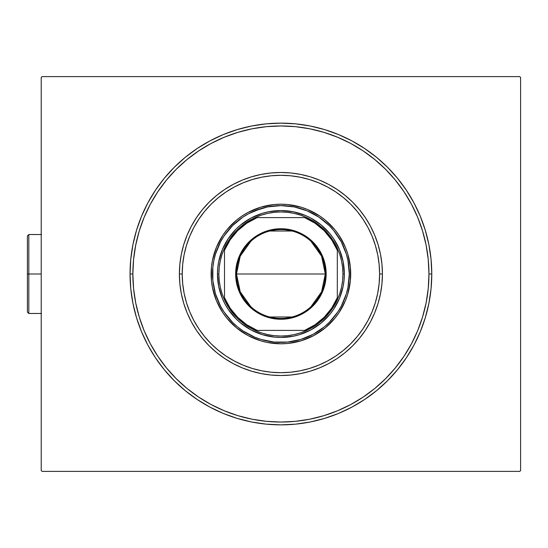 <?xml version="1.0" encoding="UTF-8"?>
<svg xmlns="http://www.w3.org/2000/svg" width="548" height="548" viewBox="0 0 548 548"><rect width="100%" height="100%" fill="white"/><g stroke="black" fill="none" stroke-linecap="round" stroke-linejoin="round"><path stroke-width="0.82" d="M139.24 316.977L144.131 330.656L139.24 316.977L135.712 302.88L133.575 288.508L132.863 274A148.042 148.042 0 0 0 150.358 343.815A148.042 148.042 0 0 1 150.358 204.185L150.344 204.212A148.042 148.042 0 0 0 132.863 274L130.047 274L132.863 274A148.042 148.042 0 0 1 280.912 125.958A148.042 148.042 0 0 1 428.954 274L431.776 274A150.864 150.864 0 0 1 280.912 424.864A150.864 150.864 0 0 1 130.047 274L130.773 288.789L132.945 303.434L136.541 317.792L141.528 331.732L147.857 345.117L155.468 357.817L164.29 369.708L174.23 380.675L185.203 390.621L197.095 399.437L209.795 407.048L223.173 413.384L237.113 418.371L251.477 421.967L266.123 424.138L280.912 424.864L295.694 424.138L310.339 421.967L324.704 418.371L338.643 413.384L352.028 407.048L364.721 399.437L376.613 390.621L387.587 380.675L397.526 369.708L406.349 357.817L413.959 345.117L420.289 331.732L425.275 317.792L428.872 303.434L431.05 288.789L431.776 274L431.05 259.211L428.872 244.566L425.275 230.208L420.289 216.268L413.959 202.883L406.349 190.183L397.526 178.292L387.587 167.325L376.613 157.379L364.721 148.563L352.028 140.952L338.643 134.616L324.704 129.629L310.339 126.033L295.694 123.862L280.912 123.136L266.123 123.862L251.477 126.033L237.113 129.629L223.173 134.616L209.795 140.952L197.095 148.563L185.203 157.379L174.23 167.325L164.29 178.292L155.468 190.183L147.857 202.883L141.528 216.268L136.541 230.208L132.945 244.566L130.773 259.211L130.047 274A150.864 150.864 0 0 1 280.912 123.136A150.864 150.864 0 0 1 431.776 274L428.954 274A148.042 148.042 0 0 1 411.459 343.815A148.042 148.042 0 0 0 411.459 204.185A148.042 148.042 0 0 1 280.912 422.042A148.042 148.042 0 0 1 132.863 274L133.575 259.492L135.712 245.12L139.24 231.023L144.131 217.344L150.344 204.212L157.756 191.834A148.042 148.042 0 0 1 198.746 150.851A148.042 148.042 0 0 0 157.756 191.834M157.756 356.166A148.042 148.042 0 0 0 198.746 397.149A148.042 148.042 0 0 1 157.756 356.166L150.344 343.788L144.131 330.656M211.096 404.547A148.042 148.042 0 0 0 350.727 404.547A148.042 148.042 0 0 1 211.096 404.547L198.746 397.149M363.077 397.149A148.042 148.042 0 0 0 404.061 356.166A148.042 148.042 0 0 1 363.077 397.149L350.699 404.561L337.561 410.774L323.882 415.672L337.561 410.774M519.757 76.61L42.066 76.61L519.757 76.61L520.6 77.453L520.6 470.547L520.6 77.453L519.757 76.61M42.066 471.39L519.757 471.39L42.066 471.39L41.216 470.547L41.216 77.453L41.216 470.547L42.066 471.39M520.6 470.547L519.757 471.39L520.6 470.547M41.216 77.453L42.066 76.61L41.216 77.453M350.727 143.453A148.042 148.042 0 0 0 211.096 143.453A148.042 148.042 0 0 1 350.727 143.453L363.077 150.851A148.042 148.042 0 0 1 404.061 191.834A148.042 148.042 0 0 0 363.077 150.851M422.577 231.023L417.686 217.344L422.577 231.023L426.111 245.12L428.241 259.492L428.954 274L428.241 288.508L426.111 302.88L422.577 316.977L417.686 330.656L411.473 343.788L404.061 356.166M237.935 132.328L224.255 137.226L237.935 132.328L252.025 128.801L266.397 126.67L280.912 125.958L295.42 126.67L309.791 128.801L323.882 132.328L337.561 137.226L350.699 143.439M382.422 274L379.606 274A98.695 98.695 0 0 1 280.912 372.695A98.695 98.695 0 0 1 182.21 274L179.395 274A101.517 101.517 0 0 0 280.912 375.517A101.517 101.517 0 0 0 382.422 274A101.517 101.517 0 0 1 280.912 375.517A101.517 101.517 0 0 1 179.395 274A101.517 101.517 0 0 1 280.912 172.483A101.517 101.517 0 0 1 382.422 274L381.935 264.047L380.476 254.197L378.052 244.531L374.695 235.154L370.441 226.146L365.317 217.604L359.385 209.596L352.693 202.219L345.309 195.526L337.308 189.594L328.766 184.471L319.758 180.21L310.38 176.853L300.715 174.435L290.858 172.969L280.912 172.483L270.959 172.969L261.101 174.435L251.443 176.853L242.058 180.21L233.058 184.471L224.509 189.594L216.508 195.526L209.124 202.219L202.438 209.596L196.499 217.604L191.382 226.146L187.121 235.154L183.765 244.531L181.34 254.197L179.881 264.047L179.395 274L179.881 283.953L181.34 293.803L183.765 303.469L187.121 312.846L191.382 321.854L196.499 330.396L202.438 338.404L209.124 345.781L216.508 352.474L224.509 358.406L233.058 363.53L242.058 367.79L251.443 371.147L261.101 373.565L270.959 375.031L280.912 375.517L290.858 375.031L300.715 373.565L310.38 371.147L319.758 367.79L328.766 363.53L337.308 358.406L345.309 352.474L352.693 345.781L359.385 338.404L365.317 330.396L370.441 321.854L374.695 312.846L378.052 303.469L380.476 293.803L381.935 283.953L382.422 274A101.517 101.517 0 0 0 280.912 172.483A101.517 101.517 0 0 0 179.395 274L182.21 274L182.69 283.672L184.107 293.255L186.464 302.647L189.724 311.771L193.869 320.525L198.849 328.834L204.616 336.609L211.117 343.788L218.296 350.295L226.077 356.063L234.386 361.043L243.141 365.18L252.258 368.448L261.656 370.797L271.233 372.222L280.912 372.695L290.584 372.222L300.16 370.797L309.558 368.448L318.676 365.18L327.437 361.043L335.739 356.063L343.521 350.295L350.699 343.788L357.2 336.609L362.975 328.834L367.955 320.525L372.092 311.771L375.353 302.647L377.709 293.255L379.127 283.672L379.606 274L379.127 264.328L377.709 254.745L375.353 245.353L372.092 236.229L367.955 227.475L362.975 219.166L357.2 211.391L350.699 204.212L343.521 197.705L335.739 191.937L327.437 186.957L318.676 182.82L309.558 179.552L300.16 177.203L290.584 175.778L280.912 175.305L271.233 175.778L261.656 177.203L252.258 179.552L243.141 182.82L234.386 186.957L226.077 191.937L218.296 197.705L211.117 204.212L204.616 211.391L198.849 219.166L193.869 227.475L189.724 236.229L186.464 245.353L184.107 254.745L182.69 264.328L182.21 274A98.695 98.695 0 0 1 280.912 175.305A98.695 98.695 0 0 1 379.606 274L382.422 274M347.98 260.656A68.384 68.384 0 0 0 294.249 206.932L307.079 210.822L318.902 217.145L329.266 225.646L333.766 230.619L341.219 241.764L346.35 254.149L347.98 260.656L349.288 274A68.384 68.384 0 0 1 280.912 342.384A68.384 68.384 0 0 1 212.528 274A68.384 68.384 0 0 1 280.912 205.616A68.384 68.384 0 0 1 349.288 274L347.98 287.344L346.35 293.851L341.219 306.236L337.767 311.99L329.266 322.354L324.293 326.861L313.141 334.307L307.079 337.178L300.756 339.438L287.611 342.055L274.206 342.055L261.06 339.438L254.738 337.178L242.915 330.855L237.531 326.861L232.558 322.354L224.05 311.99L220.597 306.236L215.474 293.851L212.857 280.699L212.857 267.301L213.843 260.656L215.474 254.149L220.597 241.764L224.05 236.01L232.558 225.646L242.915 217.145L248.676 213.693L254.738 210.822L267.568 206.932A68.384 68.384 0 0 0 213.843 260.656M216.419 247.312A69.795 69.795 0 0 0 211.117 274A69.795 69.795 0 0 1 280.912 204.205A69.795 69.795 0 0 1 350.699 274A69.795 69.795 0 0 0 350.371 267.205M350.364 267.116A69.795 69.795 0 0 0 345.398 247.312M226.927 229.763A69.795 69.795 0 0 0 216.439 247.271L222.878 235.222L226.961 229.722L236.633 220.049L242.134 215.967L248.011 212.446L260.649 207.213L274.069 204.541L280.912 204.205L287.748 204.541L301.167 207.213L307.62 209.521L319.683 215.967L325.183 220.049L334.862 229.722L338.938 235.222L345.391 247.292A69.795 69.795 0 0 0 334.89 229.763M334.828 229.687A69.795 69.795 0 0 0 325.224 220.084M325.149 220.022A69.795 69.795 0 0 0 307.64 209.528M307.592 209.507A69.795 69.795 0 0 0 287.796 204.548M287.707 204.541A69.795 69.795 0 0 0 274.11 204.541M274.021 204.548A69.795 69.795 0 0 0 254.224 209.507M254.176 209.528A69.795 69.795 0 0 0 236.668 220.022M236.592 220.084A69.795 69.795 0 0 0 226.988 229.687M345.391 247.292L347.699 253.738L350.364 267.157L350.364 280.843L347.699 294.262L345.391 300.708L338.938 312.778L334.862 318.278L325.183 327.951L313.805 335.554L301.167 340.788L287.748 343.459L280.912 343.795L267.294 342.452L260.649 340.788L248.011 335.554L236.633 327.951L226.961 318.278L222.878 312.778L216.426 300.708L212.46 287.618L211.453 280.843L211.453 267.157L212.46 260.382L216.426 247.292M157.817 191.752L166.469 180.08L176.223 169.318L186.991 159.557L198.746 150.851M211.096 143.453L224.255 137.226M363.16 150.906L374.825 159.557L385.593 169.318L395.348 180.08L404.061 191.834M411.459 204.185L417.686 217.344M323.882 415.672L309.791 419.199L295.42 421.33L280.912 422.042L266.397 421.33L252.025 419.199L237.935 415.672L224.255 410.774L211.124 404.561M422.577 316.977L417.686 330.656M404.006 356.248L395.348 367.92L385.593 378.682L374.825 388.443L363.16 397.095M237.935 415.672L224.255 410.774M198.657 397.095L186.991 388.443L176.223 378.682L166.469 367.92L157.817 356.248M139.24 231.023L144.131 217.344M198.657 150.906L211.124 143.439M323.882 132.328L337.561 137.226M404.006 191.752L411.473 204.212M217.768 280.22L218.679 286.378L217.46 274L217.768 267.78L217.46 274A63.445 63.445 0 0 0 280.912 337.445A63.445 63.445 0 0 0 344.356 274L344.048 280.22L344.356 274L342.945 274A62.04 62.04 0 0 1 337.308 299.845L339.753 293.646L341.52 287.227L342.589 280.651L342.945 274L342.589 267.349L341.52 260.773L339.753 254.354L337.308 248.155A62.04 62.04 0 0 1 342.945 274L344.356 274A63.445 63.445 0 0 1 280.912 337.445A63.445 63.445 0 0 1 217.46 274A63.445 63.445 0 0 1 280.912 210.555A63.445 63.445 0 0 1 344.356 274A63.445 63.445 0 0 0 280.912 210.555A63.445 63.445 0 0 0 217.46 274L218.871 274L217.46 274M274.692 337.143L280.912 337.445L274.692 337.143L262.492 334.718L250.998 329.958L240.661 323.046L236.044 318.868L228.153 309.25L224.954 303.907L222.289 298.283L218.679 286.378M287.125 337.143L293.29 336.225L280.912 337.445M344.048 267.78L343.137 261.622L344.356 274M287.125 210.857L280.912 210.555L293.29 211.775L305.188 215.385L310.819 218.042L321.162 224.954L329.958 233.749L333.664 238.75L339.527 249.717L343.137 261.622M274.692 210.857L268.534 211.775L280.912 210.555M345.398 300.688A69.795 69.795 0 0 0 350.699 274A69.795 69.795 0 0 1 280.912 343.795A69.795 69.795 0 0 1 211.117 274A69.795 69.795 0 0 0 211.446 280.795M211.46 280.884A69.795 69.795 0 0 0 216.419 300.688M216.439 300.729A69.795 69.795 0 0 0 226.927 318.237M226.988 318.313A69.795 69.795 0 0 0 236.592 327.916M236.668 327.978A69.795 69.795 0 0 0 254.176 338.472M254.224 338.493A69.795 69.795 0 0 0 274.021 343.452M274.11 343.459A69.795 69.795 0 0 0 287.707 343.459M287.796 343.452A69.795 69.795 0 0 0 307.592 338.493M307.64 338.472A69.795 69.795 0 0 0 325.149 327.978M325.224 327.916A69.795 69.795 0 0 0 334.828 318.313M334.89 318.237A69.795 69.795 0 0 0 345.377 300.729M214.124 294.262L214.501 295.482M231.557 323.347L236.633 327.951M267.294 342.452L268.246 342.637M301.167 340.788L302.386 340.404M330.259 323.347L334.862 318.278M349.357 287.618L349.542 286.659M347.699 253.738L347.316 252.518M330.259 224.653L325.183 220.049M294.523 205.548L293.57 205.363M260.649 207.213L259.43 207.596M231.557 224.653L226.961 229.722M212.46 260.382L212.275 261.341M267.568 206.932L280.912 205.616L294.249 206.932M213.843 287.344A68.384 68.384 0 0 0 267.568 341.068M294.249 341.068A68.384 68.384 0 0 0 347.98 287.344M346.35 254.149L341.219 241.764M307.079 210.822L306.209 210.466M261.06 208.562L248.676 213.693M217.734 247.833L217.378 248.703M215.474 293.851L220.597 306.236M254.738 337.178L255.615 337.534M300.756 339.438L313.141 334.307M344.089 300.167L344.439 299.297M344.048 280.22L343.137 286.378L339.527 298.283L333.664 309.25L329.958 314.251L321.162 323.046L310.819 329.958L299.324 334.718L293.29 336.225M217.768 267.78L218.679 261.622L222.289 249.717L228.153 238.75L236.044 229.133L240.661 224.954L250.998 218.042L262.492 213.282L268.534 211.775M310.969 241.305L321.573 256.149L325.32 274A44.415 44.415 0 0 0 280.912 229.585A44.415 44.415 0 0 0 236.496 274L235.647 274A45.258 45.258 0 0 1 280.912 228.742A45.258 45.258 0 0 1 326.17 274L236.496 274A44.415 44.415 0 0 1 280.912 229.585A44.415 44.415 0 0 1 325.32 274L321.573 291.851L310.969 306.695M250.847 306.695L240.243 291.851L236.496 274L240.243 256.149L250.847 241.305M269.691 231.023L292.125 231.023M306.757 330.396A62.04 62.04 0 0 1 255.067 330.396L261.259 332.841L267.684 334.609L274.26 335.677L280.912 336.04L287.563 335.677L294.132 334.609L300.557 332.841L306.757 330.396A62.04 62.04 0 0 0 337.308 299.845L337.308 248.155A62.04 62.04 0 0 0 306.757 217.604L300.557 215.159L294.132 213.391L287.563 212.323L280.912 211.96L274.26 212.323L267.684 213.391L261.259 215.159L255.067 217.604A62.04 62.04 0 0 1 306.757 217.604L255.067 217.604A62.04 62.04 0 0 0 224.509 248.155L222.063 254.354L220.296 260.773L219.227 267.349L218.871 274L219.227 280.651L220.296 287.227L222.063 293.646L224.509 299.845A62.04 62.04 0 0 1 224.509 248.155L224.509 299.845A62.04 62.04 0 0 0 255.067 330.396L306.757 330.396A62.04 62.04 0 0 0 337.308 299.845L337.308 250.258L331.691 239.86L324.176 230.729L315.052 223.221L304.654 217.604L257.17 217.604L246.764 223.221L237.64 230.729L230.126 239.86L224.509 250.258L224.509 297.742L230.126 308.14L237.64 317.271L246.764 324.779L257.17 330.396L304.654 330.396L315.052 324.779L324.176 317.271L331.691 308.14L337.308 297.742A61.191 61.191 0 0 1 304.654 330.396L306.757 330.396M220.193 255.58L222.289 249.717M299.324 213.282L305.188 215.385M341.623 292.42L339.527 298.283M262.492 334.718L256.628 332.615M235.647 274L236.517 265.17L239.092 256.683L243.278 248.854L248.908 241.997L255.765 236.366L263.588 232.188L272.082 229.612L280.912 228.742L289.741 229.612L294.05 230.687L302.243 234.085L306.051 236.366L312.915 241.997L318.539 248.854L322.724 256.683L325.3 265.17L325.95 269.561L326.17 274L325.3 282.83L322.724 291.317L320.827 295.338L315.895 302.715L309.62 308.983L302.243 313.915L294.05 317.313L289.741 318.388L280.912 319.258L276.473 319.039L267.773 317.313L259.574 313.915L255.765 311.634L248.908 306.003L243.278 299.146L239.092 291.317L236.517 282.83L235.647 274L325.32 274A44.415 44.415 0 0 1 280.912 318.415A44.415 44.415 0 0 1 236.496 274A44.415 44.415 0 0 0 280.912 318.415A44.415 44.415 0 0 0 325.32 274L326.17 274A45.258 45.258 0 0 1 280.912 319.258A45.258 45.258 0 0 1 235.647 274M224.509 248.155A62.04 62.04 0 0 1 255.067 217.604L257.17 217.604A61.191 61.191 0 0 0 224.509 250.258L224.509 248.155M306.757 217.604A62.04 62.04 0 0 1 337.308 248.155L337.308 250.258A61.191 61.191 0 0 0 304.654 217.604L306.757 217.604M255.067 330.396A62.04 62.04 0 0 1 224.509 299.845L224.509 297.742A61.191 61.191 0 0 0 257.17 330.396L255.067 330.396M292.125 316.977L269.691 316.977M28.811 274L28.811 313.477L28.811 274L27.4 274L27.4 312.065L27.4 235.935L28.811 234.523L28.811 313.477L27.4 312.065L27.4 274L41.216 274L28.811 274L28.811 234.523L28.811 274M27.4 274L27.4 235.935L27.4 274M41.497 313.477L28.811 313.477L27.4 312.065M41.497 234.523L28.811 234.523L27.4 235.935"/></g></svg>
